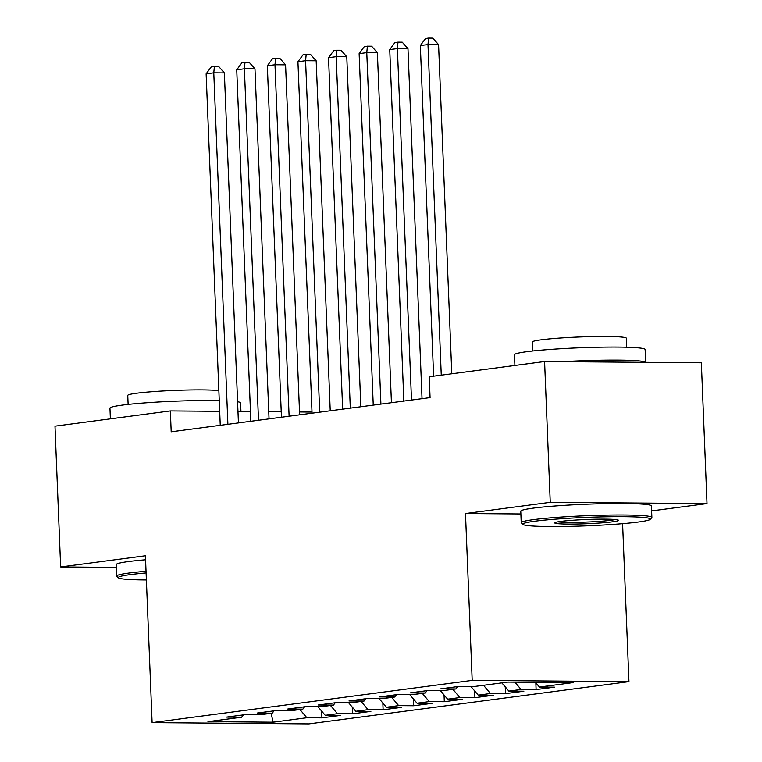 <?xml version="1.0" encoding="UTF-8"?>
<svg xmlns="http://www.w3.org/2000/svg" width="762" height="762" viewBox="0 0 762 762"><rect width="100%" height="100%" fill="white"/><g stroke="black" fill="none" stroke-linecap="round" stroke-linejoin="round"><path stroke-width="1.14" d="M651.624 510.892L707.012 503.577L701.354 362.779L544.592 361.521L429.235 376.752L430.073 397.612L171.193 431.787L170.355 410.928L54.988 426.158L60.646 566.957L116.348 567.404M622.602 523.656L628.955 681.638L308.867 723.9L152.105 722.643L472.192 680.38L628.955 681.638M271.043 713.346L273.215 722.195L306.867 717.756L321.916 717.88L340.271 715.451L325.231 715.327L337.471 713.718L352.511 713.832L370.875 711.413L355.835 711.289L368.075 709.679L383.115 709.793L401.469 707.374L386.429 707.25L398.669 705.631L413.709 705.755L432.073 703.336L417.033 703.212L429.273 701.592L444.313 701.716L462.677 699.287L447.637 699.173L459.877 697.554L474.917 697.678L493.271 695.249L478.231 695.135L490.471 693.515L505.511 693.639L523.875 691.21L508.835 691.086L521.075 689.477L536.115 689.591L554.479 687.172L539.439 687.048L535.41 682.304M273.215 722.195L207.969 721.671L241.621 717.232L243.449 714.88M539.439 687.048L573.091 682.609L507.844 682.085L474.193 686.524L459.143 686.4L440.788 688.829L455.828 688.953L443.589 690.562L428.549 690.448L410.185 692.868L425.225 692.991L412.985 694.611L397.945 694.487L379.59 696.906L394.63 697.03L382.391 698.649L367.351 698.525L348.986 700.954L364.026 701.069L351.787 702.688L336.747 702.564L318.383 704.993L333.423 705.107L321.183 706.726L306.143 706.603L287.788 709.031L302.828 709.155L290.589 710.765L275.549 710.651L257.185 713.07L272.225 713.194L259.985 714.804L244.945 714.689L226.581 717.109L241.621 717.232M521.075 689.477L514.864 682.133M508.835 691.086L501.872 682.866M490.471 693.515L483.508 685.295M478.231 695.135L470.926 686.495M455.828 688.953L457.657 686.6M459.877 697.554L452.914 689.334M447.637 699.173L440.322 690.543M425.225 692.991L427.053 690.639M429.273 701.592L422.31 693.372M417.033 703.212L409.718 694.582M394.63 697.03L396.45 694.687M398.669 705.631L391.706 697.411M386.429 707.25L379.124 698.621M364.026 701.069L365.855 698.725M368.075 709.679L361.112 701.459M355.835 711.289L348.52 702.659M333.423 705.107L335.251 702.764M337.471 713.718L330.508 705.498M325.231 715.327L317.925 706.698M302.828 709.155L304.648 706.803M306.867 717.756L299.914 709.536M272.225 713.194L274.053 710.841M707.012 503.577L550.25 502.32L544.592 361.521M152.105 722.643L145.409 555.774L60.646 566.957M550.25 502.32L465.487 513.512L472.192 680.38M312.001 412.071L299.514 411.966M281.235 411.823L268.748 411.718M250.46 411.575L237.973 411.47M219.685 411.328L170.355 410.928M465.487 513.512L520.875 513.95M321.916 717.88L321.64 711.089M352.511 713.832L352.244 707.05M383.115 709.793L382.838 703.012M413.709 705.755L413.442 698.973M444.313 701.716L444.036 694.925M474.917 697.678L474.64 690.886M505.511 693.639L505.244 686.848M536.115 689.591L535.838 682.809M238.43 422.91L224.371 72.914L213.779 72.828L227.895 424.301M206.131 73.838L211.331 66.789L214.389 66.38L213.779 72.828L206.131 73.838L220.247 425.31M214.389 66.38L218.627 66.418L224.371 72.914M269.034 418.871L254.975 68.875L244.383 68.79L258.499 420.262M236.734 69.799L241.935 62.741L244.993 62.341L244.383 68.79L236.734 69.799L250.85 421.272M244.993 62.341L249.231 62.379L254.975 68.875M299.628 414.833L285.579 64.837L274.987 64.751L289.103 416.223M267.329 65.761L272.529 58.703L275.596 58.303L274.987 64.751L267.329 65.761L281.445 417.233M275.596 58.303L279.825 58.331L285.579 64.837M146.094 572.948A63.808 4.239 177.7 0 0 130.397 574.596A63.808 4.239 177.7 0 0 118.472 577.844A63.808 4.239 177.7 0 0 146.38 579.949M118.472 577.844L116.843 576.358A65.38 4.343 -2.3 0 1 116.691 576.072A65.38 4.343 -2.3 0 1 129.064 573.024A65.38 4.343 -2.3 0 1 146.028 571.262M110.376 418.852L109.947 408.156A65.38 4.343 -2.3 0 1 122.32 405.108A65.38 4.343 -2.3 0 1 219.256 400.564M237.582 401.736A65.38 4.343 -2.3 0 1 240.601 402.908L240.944 411.499M128.121 404.412L127.759 395.43A47.073 3.124 -2.3 0 1 136.665 393.23A47.073 3.124 -2.3 0 1 181.08 390.192A47.073 3.124 -2.3 0 1 218.856 390.677M116.691 576.072L116.234 564.594A65.38 4.343 -2.3 0 1 128.597 561.546A65.38 4.343 -2.3 0 1 145.571 559.784M638.308 522.018A63.808 4.239 177.7 0 0 650.253 519.322A63.808 4.239 177.7 0 0 608.162 516.75A63.808 4.239 177.7 0 0 534.934 521.189A63.808 4.239 177.7 0 0 523.008 524.437A63.808 4.239 177.7 0 0 569.109 526.371A63.808 4.239 177.7 0 0 638.308 522.018M523.008 524.437L521.389 522.942A65.38 4.343 -2.3 0 1 521.227 522.656A65.38 4.343 -2.3 0 1 533.6 519.608A65.38 4.343 -2.3 0 1 606.571 515.102A65.38 4.343 -2.3 0 1 651.881 517.408A65.38 4.343 -2.3 0 1 651.748 517.703L650.253 519.322M612.467 521.808A31.909 2.115 -2.3 0 1 575.843 524.027A31.909 2.115 -2.3 0 1 554.803 522.732A31.909 2.115 -2.3 0 1 560.775 521.389A31.909 2.115 -2.3 0 1 595.37 519.208A31.909 2.115 -2.3 0 1 618.42 520.179A31.909 2.115 -2.3 0 1 612.467 521.808M557.87 521.837A30.337 2.01 177.7 0 0 582.082 522.208A30.337 2.01 177.7 0 0 611.134 520.236A30.337 2.01 177.7 0 0 615.296 519.522M514.912 365.436L514.483 354.74A65.38 4.343 -2.3 0 1 526.856 351.692A65.38 4.343 -2.3 0 1 599.827 347.186A65.38 4.343 -2.3 0 1 645.138 349.501L645.652 362.331M562.937 361.664A65.38 4.343 -2.3 0 1 645.585 362.331M532.657 350.996L532.295 342.014A47.073 3.124 -2.3 0 1 541.201 339.823A47.073 3.124 -2.3 0 1 593.741 336.575A47.073 3.124 -2.3 0 1 626.364 338.233L626.726 347.224M521.227 522.656L520.77 511.188A65.38 4.343 -2.3 0 1 533.133 508.14A65.38 4.343 -2.3 0 1 606.114 503.625A65.38 4.343 -2.3 0 1 651.424 505.939L651.881 517.408M330.232 410.794L316.173 60.798L305.581 60.712L319.697 412.185M297.932 61.722L303.133 54.664L306.191 54.264L305.581 60.712L297.932 61.722L312.049 413.195M306.191 54.264L310.429 54.293L316.173 60.798M360.836 406.756L346.777 56.759L336.185 56.674L350.301 408.146M328.536 57.683L333.737 50.625L336.794 50.225L336.185 56.674L328.536 57.683L342.652 409.156M336.794 50.225L341.033 50.254L346.777 56.759M391.43 402.707L377.38 52.721L366.779 52.635L380.905 404.098M359.131 53.645L364.331 46.587L367.398 46.177L366.779 52.635L359.131 53.645L373.247 405.108M367.398 46.177L371.627 46.215L377.38 52.721M422.034 398.669L407.975 48.673L397.383 48.587L411.499 400.06M389.734 49.597L394.935 42.548L397.993 42.139L397.383 48.587L389.734 49.597L403.85 401.069M397.993 42.139L402.231 42.177L407.975 48.673M451.799 373.771L438.579 44.634L427.987 44.548L441.265 375.161M420.338 45.558L425.539 38.5L428.596 38.1L427.987 44.548L420.338 45.558L433.616 376.171M428.596 38.1L432.835 38.138L438.579 44.634"/></g></svg>
